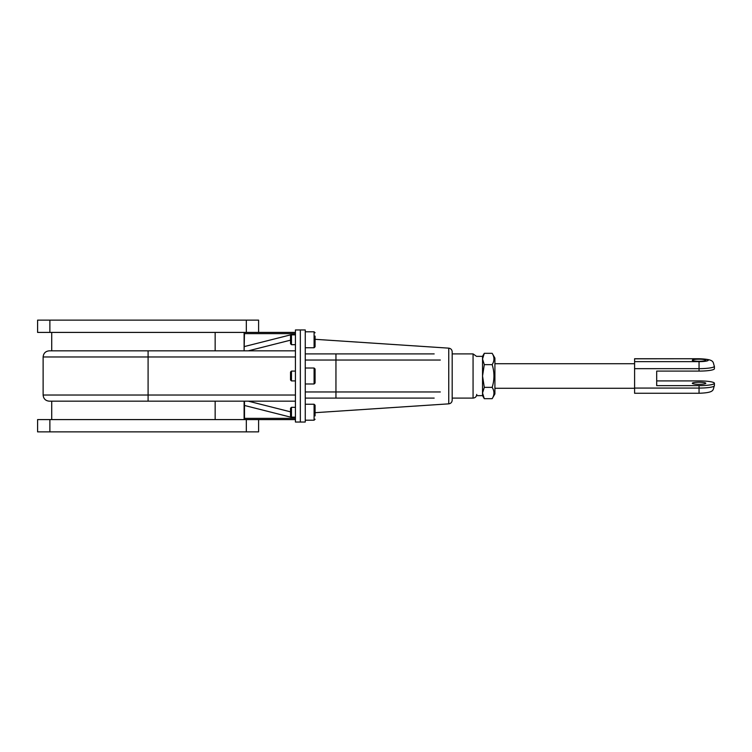 <?xml version="1.0" encoding="UTF-8"?>
<svg xmlns="http://www.w3.org/2000/svg" width="752" height="752" viewBox="0 0 752 752"><rect width="100%" height="100%" fill="white"/><g stroke="black" fill="none" stroke-linecap="round" stroke-linejoin="round"><path stroke-width="1.13" d="M49.876 332.412L49.876 320.136L37.6 320.136L37.6 332.412L258.603 332.412L258.603 320.136L246.318 320.136L246.318 332.412M49.876 320.136L246.318 320.136M295.433 350.827L49.265 350.827C45.534 351.193 43.484 353.243 43.127 356.965L148.097 356.965L148.097 350.827L215.157 350.827L215.157 332.412M148.097 401.173L148.097 395.035L43.127 395.035C43.484 398.757 45.534 400.807 49.265 401.173L295.433 401.173M244.109 332.412L244.109 350.827L244.485 332.412M244.109 350.827L215.157 350.827M295.433 332.412L258.603 332.412M49.876 419.588L49.876 431.864L37.6 431.864L37.6 419.588L258.603 419.588L258.603 431.864L246.318 431.864L246.318 419.588M49.876 431.864L246.318 431.864M244.485 401.173L244.485 419.588M295.433 419.588L258.603 419.588M295.433 422.041L300.339 422.041L300.339 329.959L305.256 329.959L305.256 422.041L300.339 422.041L300.339 329.959L295.433 329.959L295.433 422.041M434.167 353.901L305.256 353.901M305.256 398.099L434.167 398.099M452.187 376L452.187 351.823C451.999 349.699 450.852 348.477 448.747 348.148L448.747 403.852C450.852 403.523 451.999 402.301 452.187 400.177L452.187 376M484.297 398.682L482.54 393.014L482.54 395.646L484.297 398.682L492.165 398.682C494.534 394.903 494.534 391.125 492.165 387.346L484.297 387.346L482.54 376L484.297 364.654L492.165 364.654C494.534 372.221 494.534 379.779 492.165 387.346M484.297 364.654L482.54 358.986L482.54 393.014L484.297 387.346M452.187 353.901L473.064 353.901L476.533 356.354L482.54 356.354L482.54 358.986L484.297 353.318L492.165 353.318C494.534 357.097 494.534 360.875 492.165 364.654M492.165 398.682L494.91 393.926L494.91 358.074L492.165 353.318M634.594 358.807L699.05 358.732L634.594 358.732L634.594 368.659L699.05 368.659A15.35 2.369 -0 0 0 714.4 366.299L714.4 368.724A15.35 2.369 -0 0 1 699.05 371.093L656.693 371.093L656.693 385.644L699.05 385.644L699.05 393.268C715.5 392.647 712.567 389.874 714.4 385.701A15.35 2.369 180 0 1 699.05 388.07L634.594 388.07L634.594 393.268L699.05 393.268M692.301 360.227A6.749 1.043 180 0 1 699.05 359.193A6.749 1.043 180 0 1 705.808 360.227A6.749 1.043 180 0 1 699.05 361.27A6.749 1.043 180 0 1 692.301 360.227M634.594 388.07L634.594 368.659M692.301 383.276A6.749 1.043 180 0 1 699.05 382.232A6.749 1.043 180 0 1 705.808 383.276A6.749 1.043 180 0 1 699.05 384.319A6.749 1.043 180 0 1 692.301 383.276M656.693 380.907L699.05 380.907A15.35 2.369 180 0 1 714.4 383.276A15.35 2.369 180 0 1 699.05 385.644M244.485 346.531L295.433 333.644L244.485 333.644M290.526 340.158L248.329 350.827L244.485 350.827M244.485 405.469L295.433 418.356L244.485 418.356M315.079 419.221L314.092 420.199L314.092 404.238L315.079 405.225L315.079 415.903M295.433 417.134L291.466 417.134L291.466 407.311L295.433 407.311M291.466 407.311L290.526 408.251L290.526 416.185L291.466 417.134M314.092 420.199L305.256 420.199M295.433 380.907L291.466 380.907L291.466 371.093L295.433 371.093M291.466 371.093L290.526 372.033L290.526 379.967L291.466 380.907M314.092 383.981L315.079 383.003L315.079 368.997L314.092 368.019L314.092 383.981L305.256 383.981M295.433 344.689L291.466 344.689L291.466 334.866L295.433 334.866M291.466 334.866L290.526 335.815L290.526 343.749L291.466 344.689M305.256 331.801L314.092 331.801L315.079 332.779L314.092 331.801L314.092 347.762L315.079 346.775L315.079 336.097M314.092 347.762L305.256 347.762M295.433 395.035L148.097 395.035L148.097 356.965L295.433 356.965M244.109 419.588L244.109 401.173M215.157 401.173L215.157 419.588M335.947 353.901L335.947 360.039L440.315 360.039M305.256 360.039L335.947 360.039L335.947 398.099M440.315 391.961L305.256 391.961M473.064 353.901L473.064 398.099C475.302 397.883 476.524 396.652 476.74 394.415M699.05 358.807A9.212 1.419 180 0 1 708.262 360.227A9.212 1.419 180 0 1 699.05 361.646L699.05 371.093M699.05 361.646L634.594 361.646M290.526 411.842L248.329 401.173M43.127 356.965L43.127 395.035M51.719 350.827L51.719 332.412M51.719 419.588L51.719 401.173M448.747 348.148L315.079 339.312M448.747 403.852L315.079 412.688M452.187 398.099L473.064 398.099M482.54 395.646L476.533 395.646M482.54 356.354L484.297 353.318M494.91 388.276L634.594 388.276M494.91 363.724L634.594 363.724M699.05 358.732C715.5 359.353 712.567 362.126 714.4 366.299M714.4 383.276L714.4 385.701M314.092 404.238L305.256 404.238M314.092 368.019L305.256 368.019"/></g></svg>
